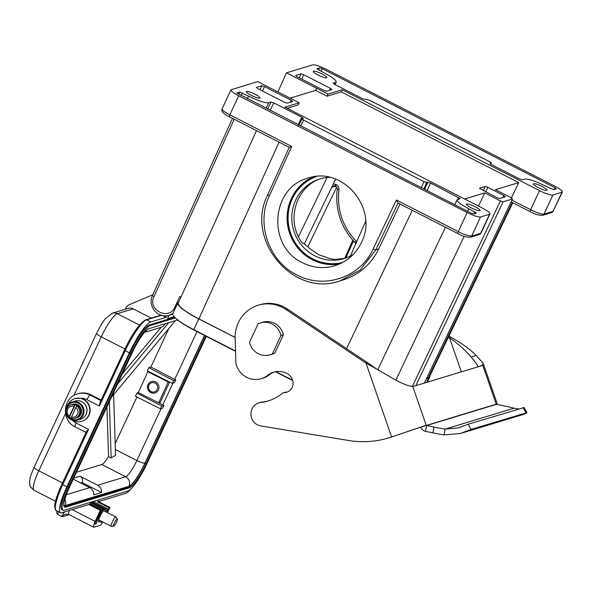 <?xml version="1.0" encoding="UTF-8"?>
<svg xmlns="http://www.w3.org/2000/svg" width="592" height="592" viewBox="0 0 592 592"><rect width="100%" height="100%" fill="white"/><g stroke="black" fill="none" stroke-linecap="round" stroke-linejoin="round"><path stroke-width="0.89" d="M321.153 178.569C295.6 186.236 285.337 221.896 302.542 243.238C303.726 243.312 306.034 245.007 309.49 248.329L318.577 254.656L328.945 258.275L334.554 259.592L345.136 258.223M329.655 177.267A41.61 40.115 -106.9 0 0 319.998 178.902A41.61 40.115 -106.9 0 0 291.908 214.992A41.61 40.115 -106.9 0 0 314.759 255.811A41.61 40.115 -106.9 0 0 344.122 258.541A41.61 40.115 -106.9 0 0 353.283 254.405M337.329 189.159L338.979 189.766C339.024 187.346 338.158 185.673 336.389 184.756L333.355 183.86L335.686 179.043M356.769 241.928L356.214 241.255C342.516 226.736 336.774 209.575 338.979 189.766M178.666 302.216A32.086 5.787 25 0 0 177.844 302.904L172.842 313.634A32.086 5.787 25 0 0 174.906 317.504A32.086 5.787 25 0 0 193.776 329.663L235.527 351.012M275.931 371.672L292.581 380.182M426.425 378.806L428.615 378.14A32.086 5.787 25 0 0 429.666 377.37A32.086 5.787 25 0 0 429.666 376.305M256.506 130.625L178.259 303.111C178.088 306.271 184.963 311.533 198.897 318.896L235.128 337.418M177.844 302.904A32.086 5.787 25 0 0 198.779 318.933L235.128 337.514M400.051 204.025L378.717 248.966C371.021 264.439 359.107 274.792 342.975 280.009L340.082 280.882L360.18 270.048L375.831 249.839L398.061 203.004M234.195 119.221L154.001 296.644C147.179 309.979 169.149 321.079 174.818 307.152L179.739 296.548L180.952 297.169M426.617 378.421L429.244 377.185L512.805 202.767M478.499 206.09L484.759 192.911L500.432 200.932L503.119 201.805L512.539 198.956L511.066 197.706L495.386 189.692L518.725 182.625L511.436 197.906M395.841 380.175L464.158 236.297M484.759 192.911L464.639 199.008M489.577 214.215A11.884 2.146 25 0 0 489.969 213.927A11.884 2.146 25 0 0 482.214 207.992L284.937 107.122L299.175 102.808L257.638 81.57L230.954 89.829C230.88 91.013 233.463 92.988 238.709 95.763L467.132 212.558C473.607 215.725 478.077 217.19 480.534 216.953L489.577 214.215L480.682 233.292A2.375 2.294 -106.9 0 1 479.298 234.506L481.074 233.004A11.884 2.146 -155 0 1 480.682 233.292L471.683 236.016C467.917 235.823 463.447 234.358 458.275 231.642L396.396 200L398.083 202.967M302.519 262.744C313.013 267.917 323.78 268.923 334.82 265.756C346.919 261.842 355.807 254.049 361.475 242.394C378.865 208.954 342.99 165.738 308.106 178.111C270.736 187.486 266.837 246.546 302.519 262.744M222.496 108.602C221.401 109.631 223.85 111.71 229.851 114.841L291.73 146.483L289.296 147.349M251.215 95.356A7.489 1.354 -155 0 1 246.331 91.612A7.489 1.354 -155 0 1 255.019 94.202A7.489 1.354 -155 0 1 259.903 97.946A7.489 1.354 -155 0 1 251.215 95.356M471.336 207.903A7.489 1.354 -155 0 1 466.444 204.166A7.489 1.354 -155 0 1 475.132 206.756A7.489 1.354 -155 0 1 480.023 210.493A7.489 1.354 -155 0 1 471.336 207.903M290.176 102.238L291.153 100.255L292.7 101.447L287.216 103.141L284.537 102.261L257.89 88.637L256.417 87.394L261.827 85.751L264.506 86.632L262.508 90.998M291.153 100.255L264.506 86.632M454.856 204.81L457.068 199.807L460.154 198.579L430.569 183.054L423.998 181.663L303.563 120.08L302.009 118.888L303.37 118.415L301.816 117.223L273.785 102.89L270.115 110.349M457.068 199.807C456.98 201.591 460.865 204.558 468.709 208.702L476.493 213.076L473.696 213.956L471.017 213.076L236.896 93.055M247.36 98.709L248.596 96.148L239.686 92.086L236.97 92.907M248.596 96.148C258.312 100.892 265.009 103.089 268.694 102.742L271.106 102.009L273.785 102.89M299.175 102.808L298.183 104.932L287.172 108.262M290.065 98.154L315.691 90.391L327.028 96.193L341.258 91.878L518.725 182.625M503.881 195.538L505.353 196.788L499.633 198.52L496.954 197.639L479.357 188.249L485.159 186.458L487.838 187.338L503.881 195.538L502.934 197.521M341.258 91.878L342.25 89.762L539.527 190.631A11.884 2.146 25 0 0 552.921 195.027L562.363 192C562.437 190.816 559.854 188.833 554.608 186.058L326.185 69.264C319.71 66.097 315.24 64.639 312.783 64.868L286.484 72.831L328.02 94.069L327.028 96.193M286.484 72.831L277.863 91.915M232.501 118.348L152.447 295.46C147.23 306.952 158.464 318.777 169.216 315.284L172.916 313.464M328.02 94.069L342.25 89.762M538.298 187.62A7.489 1.354 -155 0 1 533.407 183.883A7.489 1.354 -155 0 1 542.094 186.473A7.489 1.354 -155 0 1 546.986 190.21A7.489 1.354 -155 0 1 538.298 187.62M318.178 75.073A7.489 1.354 -155 0 1 313.294 71.329A7.489 1.354 -155 0 1 321.981 73.919A7.489 1.354 -155 0 1 326.865 77.656A7.489 1.354 -155 0 1 318.178 75.073M329.441 90.347L330.417 88.363L331.89 89.607L326.481 91.242L323.802 90.369L297.154 76.745L295.682 75.495L301.091 73.859L303.77 74.74L301.772 79.106M330.417 88.363L303.77 74.74M334.687 84.419L335.657 82.458L333.163 83.243L334.717 84.434L362.748 98.768L369.319 100.159L489.754 161.742L491.308 162.933L489.947 163.414L491.493 164.598L519.532 178.932L522.211 179.813L524.623 179.08C528.308 178.732 535.005 180.93 544.721 185.673L553.631 189.736L556.421 188.855L554.874 187.671L322.292 68.753L321.056 71.306M335.657 82.458L336.234 82.044C336.374 80.268 332.497 77.293 324.608 73.127L316.831 68.842M322.292 68.753L319.613 67.873L316.905 68.694M562.363 192.008L553.032 211.374L561.971 192.282M336.626 187.19L307.81 246.805M334.125 186.014L332.223 187.272L333.355 183.86M342.923 262.352A44.94 43.334 73.1 0 1 290.095 231.502A44.94 43.334 73.1 0 1 316.764 176.438M313.212 176.897A45.813 44.178 -106.9 0 0 289.148 231.761A45.813 44.178 -106.9 0 0 339.667 263.958M313.397 176.867A45.769 44.134 -106.9 0 0 287.157 217.427A45.769 44.134 -106.9 0 0 312.398 259.71A45.769 44.134 -106.9 0 0 339.845 263.884M339.904 263.854A45.769 44.134 73.1 0 1 312.524 259.673A45.769 44.134 73.1 0 1 287.283 217.419A45.769 44.134 73.1 0 1 313.464 176.86M75.362 418.196A7.134 6.875 73.1 0 0 77.493 404.765A7.134 6.875 -106.9 0 0 71.292 404.773M72.52 404.277A7.134 6.875 73.1 0 1 81.526 411.729A7.134 6.875 73.1 0 1 76.649 417.93M66.134 410.878A8.799 8.48 73.1 0 1 78.299 403.241A8.799 8.48 73.1 0 1 82.325 415.014A8.799 8.48 73.1 0 1 67.68 415.976M78.78 402.553A9.509 9.169 73.1 0 1 77.582 420.135A9.509 9.169 73.1 0 1 65.653 410.175A9.509 9.169 73.1 0 1 78.78 402.553M72.069 401.931L75.021 401.036A9.509 9.169 73.1 0 1 86.957 410.989A9.509 9.169 73.1 0 1 80.542 419.24L77.582 420.135M84.441 416.812A9.42 9.08 73.1 0 0 81.874 401.687A9.42 9.08 -106.9 0 0 79.609 400.88M68.006 404.528A11.884 11.463 -106.9 0 1 74.881 398.594A11.884 11.463 -106.9 0 1 83.265 399.371A11.884 11.463 73.1 0 1 89.799 411.04A11.884 11.463 73.1 0 1 81.77 421.349A11.884 11.463 73.1 0 1 73.386 420.564A11.884 11.463 -106.9 0 1 72.764 420.224M124.453 350.101L99.811 402.9L99.397 406.038L86.943 399.667A13.076 12.61 -106.9 0 0 80.897 398.29A11.884 11.463 73.1 0 1 83.598 399.274A11.884 11.463 73.1 0 1 90.125 410.937A11.884 11.463 73.1 0 1 82.103 421.245L81.77 421.349M80.897 398.29L74.881 398.594M100.388 520.775A7.134 1.384 117.1 0 1 98.679 522.04A7.134 1.384 117.1 0 1 99.641 517.304A7.134 1.384 117.1 0 1 103.593 510.459L103.985 509.608L102.483 510.067A11.884 2.309 117.1 0 0 96.311 523.765L94.801 524.201L95.038 523.239L101.165 510.097L89.747 504.258L61.723 512.746A31.857 6.186 -62.9 0 1 60.465 512.709A31.857 6.186 -62.9 0 1 66.889 486.794L129.345 352.847A31.857 6.186 -62.9 0 1 150.671 321.996L166.026 317.342L166.752 315.788M86.484 431.531L61.96 484.078L86.484 431.531L88.526 429.355L62.73 484.67L66.889 486.794M206.327 336.397L147.134 463.329A28.534 5.543 -62.9 0 1 128.035 490.953L64.151 510.311A28.534 5.543 -62.9 0 1 63.018 510.282L61.982 509.749A28.534 5.543 -62.9 0 1 67.732 486.535L130.188 352.588A28.534 5.543 -62.9 0 1 149.288 324.964L174.677 317.275M130.884 488.999A31.857 6.186 -62.9 0 1 125.615 493.395L97.591 501.883L98.516 499.9M174.144 316.705L167.455 318.733L169.031 315.336M89.747 504.258L90.672 502.275M107.485 512.657L109.92 507.448L109.009 507.721L106.856 512.339M109.009 507.721L97.591 501.883M109.92 507.448L98.494 501.609M162.6 315.595L166.026 317.342M101.143 400.037L90.939 394.82A17.834 17.19 -106.9 0 0 78.351 393.65L77.537 393.895C62.759 397.535 61.146 420.638 75.11 426.847L86.04 432.441M64.602 511.873L62.079 515.625A4.758 0.925 117.1 0 0 62.13 516.757A4.758 0.925 117.1 0 0 62.315 516.757L69.197 514.67A11.884 2.309 -62.9 0 1 68.953 514.751A4.758 4.588 -106.9 0 1 69.035 514.589M72.083 509.608L95.127 521.389L100.263 510.371L88.844 504.532M101.165 510.097L100.263 510.371M95.127 521.389A7.134 1.384 117.1 0 0 93.684 527.191A7.134 1.384 117.1 0 0 93.973 527.206L100.004 525.378A7.134 1.384 -62.9 0 0 102.86 522.04M101.395 521.293A11.884 2.309 117.1 0 1 100.625 522.455L102.342 521.781M106.153 511.976A11.884 2.309 117.1 0 0 107.307 508.602L93.344 501.461M105.147 511.466A7.134 1.384 117.1 0 0 105.398 509.912L105.798 509.061L107.307 508.602M105.798 509.061L91.841 501.92M105.398 509.912L90.635 502.356M103.985 509.608L90.472 502.697M102.483 510.067L90.014 503.688M96.311 523.765L95.09 523.136M112.228 522.04A5.232 1.014 117.1 0 0 111.178 526.295A5.232 1.014 117.1 0 0 111.289 526.318L113.671 526.207A4.04 0.784 117.1 0 0 116.454 522.285A4.04 0.784 -62.9 0 0 117.334 519.058L116.025 517.06A5.232 1.014 -62.9 0 0 115.936 516.979A5.232 1.014 -62.9 0 0 112.228 522.04M113.671 526.207A4.04 0.784 117.1 0 1 114.397 522.906A4.04 0.784 -62.9 0 1 117.334 519.058M152.766 294.764L129.359 304.673A7.134 6.875 73.1 0 0 125.867 308.069L125.304 309.268M73.911 395.478L101.254 336.841A23.895 4.64 -62.9 0 1 117.253 313.701L133.207 308.869A7.134 6.875 -106.9 0 0 128.175 308.395L112.221 313.235L105.043 319.014L102.12 323.173L96.6 333.274L34.144 467.221C28.964 479.439 29.792 479.535 29.6 483.316C30.525 485.122 28.039 485.24 33.981 490.22A23.895 4.64 -62.9 0 1 38.798 470.788A7.134 1.288 -155 0 1 34.144 467.221M133.207 308.869L151.271 318.104M63.018 510.282A28.534 5.543 -62.9 0 1 68.768 487.068L131.232 353.121A28.534 5.543 -62.9 0 1 150.331 325.496L175.336 317.919M205.698 336.071L146.231 463.603A24.968 4.847 -62.9 0 1 129.515 487.778L65.631 507.129A24.968 4.847 -62.9 0 1 64.639 507.1A24.968 4.847 -62.9 0 1 69.671 486.794L132.134 352.847A24.968 4.847 -62.9 0 1 148.844 328.671L177.667 319.946M204.662 335.538L145.188 463.07A24.968 4.847 -62.9 0 1 128.479 487.246L64.595 506.597A24.968 4.847 -62.9 0 1 64.202 506.678M165.116 323.743A7.134 6.875 73.1 0 1 160.965 327.354L144.522 332.334M161.165 327.295L122.389 373.752M112.465 395.027L113.227 394.953L113.568 392.659M111.37 397.373L175.432 320.62M106.967 406.822L108.528 456.632A16.761 3.256 -62.9 0 1 101.78 464.535L76.479 472.201M109.357 401.687L111.126 457.964L108.528 456.632M111.126 457.964L115.536 455.315L113.634 394.664M163.88 405.416L161.742 406.06L160.469 408.798L162.608 408.154L163.88 405.416L158.804 402.789M175.743 379.983L150.901 367.025L148.792 367.669L147.304 370.844L172.331 383.364L174.462 382.721L175.743 379.983L173.604 380.634L172.331 383.364M169.601 382.003L160.343 402.323L158.715 402.812L138.276 392.592L147.785 371.732L148.592 371.487M138.402 392.651L136.93 393.103L135.45 396.277L160.469 408.798M161.742 406.06L136.93 393.103M136.915 397.017L115.174 443.645M168.875 328.479L150.901 367.025M173.604 380.634L148.792 367.669M73.238 479.15L89.792 487.616A7.134 6.875 -106.9 0 1 93.691 494.853L101.535 492.477A7.134 6.875 -106.9 0 0 97.636 485.24L79.987 476.212A4.758 4.588 73.1 0 1 82.162 482.576L80.764 482.998M101.535 492.477L82.162 482.576M147.785 371.732L168.224 381.951L169.023 381.714M168.224 381.951L158.715 402.812M148.037 384.667A5.942 5.728 -106.9 0 0 154.971 392.962A5.942 5.728 -106.9 0 0 157.576 383.453A5.942 5.728 -106.9 0 0 148.037 384.667M155.037 392.94A5.942 5.728 73.1 0 1 148.155 384.63A5.942 5.728 73.1 0 1 151.589 381.566M151.093 391.564A4.758 4.588 -106.9 0 0 157.22 389.455A4.758 4.588 -106.9 0 0 155.045 383.091A4.758 4.588 73.1 0 0 148.918 385.207A4.758 4.588 73.1 0 0 151.093 391.564M70.862 404.906A7.015 6.764 -106.9 0 0 68.983 417.249L74.733 404.921A7.015 6.764 -106.9 0 0 70.862 404.906L71.891 404.595A7.015 6.764 -106.9 0 1 76.834 405.054A7.015 6.764 73.1 0 1 75.954 418.019L74.932 418.329A7.015 6.764 73.1 0 1 71.062 418.307L75.843 407.392A5.587 5.387 73.1 0 1 71.299 417.123M68.983 417.249L69.405 417.116A7.015 6.764 73.1 0 0 71.114 418.056M74.733 404.921L75.154 404.795A7.015 6.764 73.1 0 1 77.226 405.853L76.805 405.986A7.015 6.764 73.1 0 1 74.932 418.329M75.154 404.795L69.405 417.116M76.805 405.986L75.843 407.392M73.763 406.327A5.587 5.387 -106.9 0 0 69.227 416.058M274.784 353.172A16.643 16.051 73.1 0 1 272.468 354.083L270.056 354.815A16.643 16.051 -106.9 0 0 272.372 353.905L274.784 353.172L283.339 334.82A16.643 16.051 73.1 0 0 262.818 322.226L260.406 322.958A16.643 16.051 -106.9 0 0 258.09 323.868L249.528 342.228A16.643 16.051 -106.9 0 0 270.056 354.815M283.339 334.82L280.926 335.553A16.643 16.051 -106.9 0 0 260.406 322.958M280.926 335.553L272.372 353.905M451.06 337.366L449.55 337.817C458.127 343.782 465.364 350.19 471.262 357.035L477.552 365.242L477.285 367.055L482.695 365.16L483.168 363.303L476.123 355.392C469.441 348.829 461.087 342.82 451.06 337.366L448.988 335.975M461.36 371.88L449.55 337.817L448.455 337.085M526.917 412.683L471.062 429.4L460.221 433.566L524.297 414.156L526.917 412.683L524.172 407.525L468.087 424.264L458.497 427.875L445.132 429.089A29.718 3.656 -170.1 0 1 433.921 427.061L426.543 425.537A0.474 0.459 73.1 0 1 426.196 425.226L391.608 436.977A95.105 91.701 73.1 0 1 388.811 437.873A95.105 91.701 73.1 0 1 348.429 440.463L260.813 425.937A11.884 11.463 73.1 0 1 250.956 414.977A11.884 11.463 73.1 0 1 258.97 402.863A11.884 11.463 73.1 0 1 260.902 402.464A43.986 42.409 -106.9 0 0 268.05 400.976A43.986 42.409 -106.9 0 0 281.992 393.576A4.758 4.588 73.1 0 1 284.552 392.592A9.509 9.169 -106.9 0 0 292.574 380.153A11.884 11.463 -106.9 0 0 286.04 372.967A19.018 18.337 -106.9 0 0 273.63 372.198A19.018 18.337 -106.9 0 0 267.717 375.306A20.683 19.943 73.1 0 1 261.294 378.673A20.683 19.943 73.1 0 1 236.615 365.871A11.884 11.463 73.1 0 1 235.86 361.986L235.142 338.358A34.24 33.011 73.1 0 1 258.319 305.206A34.24 33.011 73.1 0 1 285.892 309.468L365.997 363.133L367.506 362.674L375.95 368.653L395.345 379.857C403.507 384.208 409.301 386.376 412.72 386.361A30.91 8.184 70.7 0 0 413.778 386.287L481.792 365.686A30.91 8.184 70.7 0 0 481.881 365.656A30.91 8.184 70.7 0 0 482.695 365.16L496.177 404.025A0.474 0.459 -106.9 0 0 496.525 404.336L503.896 405.86A29.718 3.656 -170.1 0 1 514.004 408.228L518.696 408.931M258.319 305.206L259.821 304.754A34.24 33.011 73.1 0 1 287.401 309.009L367.506 362.674M274.385 371.991A19.018 18.337 -106.9 0 0 269.227 374.847A20.683 19.943 73.1 0 1 262.804 378.221L261.294 378.673M283.501 392.777L285.011 392.318A4.758 4.588 73.1 0 1 286.062 392.133A9.509 9.169 -106.9 0 0 287.401 391.963M258.97 402.863L260.473 402.405A11.884 11.463 73.1 0 1 262.411 402.005A43.986 42.409 -106.9 0 0 268.805 400.74M514.004 408.228L445.132 429.089L444.118 434.898A29.718 3.656 -170.1 0 1 432.9 432.87L425.53 431.346A6.416 6.186 73.1 0 1 420.786 427.121L391.608 436.977L365.997 363.133L375.942 368.653M496.259 404.173L420.786 427.121M460.221 433.566L444.118 434.898M393.11 436.519A95.105 91.701 73.1 0 1 390.32 437.414L388.811 437.873M198.779 318.933L193.776 329.663A14.267 2.768 117.1 0 0 194.139 330.158L235.535 351.33M428.615 378.14L426.625 382.402M412.284 210.278L346.579 348.658M279.069 142.161L198.897 318.896M512.539 198.956L424.323 383.098M415.813 385.673L503.119 201.805M412.409 386.324L500.432 200.932M445.428 227.224L377.792 369.674M457.897 233.559A2.375 0.459 -62.9 0 1 457.808 233.551A2.375 0.459 -62.9 0 1 458.275 231.642L467.132 212.558M291.73 146.483L269.33 195.871C255.811 223.769 268.975 261.509 296.881 274.895C324.12 289.71 360.55 277.33 373.152 248.958L375.831 249.839L378.717 248.966M373.152 248.958L396.396 200M229.378 116.757A2.375 0.459 117.1 0 1 229.851 114.841L238.709 95.763M269.33 195.871L267.776 194.679L289.244 147.364L229.385 116.757A2.375 0.459 117.1 0 0 229.474 116.757M154.001 296.644L152.447 295.46M316.661 88.26L315.691 90.391M174.818 307.152L175.676 307.551M512.258 202.494L428.208 377.933M539.527 190.631L530.632 209.709L512.006 200.185M530.247 211.64A2.375 0.459 -62.9 0 1 530.151 211.64A2.375 0.459 -62.9 0 1 530.632 209.709A11.884 2.146 -155 0 0 544.026 214.104A2.375 2.294 -106.9 0 1 542.642 215.318C539.016 215.488 534.85 214.26 530.151 211.64L511.162 201.931M552.921 195.027L544.026 214.104L553.032 211.374A2.375 2.294 -106.9 0 1 551.648 212.587L542.642 215.318M301.091 73.859L299.278 77.826M319.613 67.873L318.57 70.034M554.874 187.671L554.008 189.625M490.709 164.154L491.227 162.992M344.766 258.319L352.765 240.167L344.729 258.327M345.943 257.942L353.409 241.003L355.622 243.379M327.124 177.459L298.486 236.704M335.679 179.043L304.31 243.926M335.309 186.339L332.223 187.272M335.25 186.258A2.375 0.459 -62.9 0 1 335.153 186.258A2.375 0.459 -62.9 0 1 335.612 184.364M336.027 186.658A2.375 0.459 -62.9 0 1 335.93 186.658A2.375 0.459 -62.9 0 1 336.389 184.756M356.214 241.255L355.148 242.705C340.918 227.631 334.954 209.805 337.248 189.225C337.588 188.537 337.151 187.679 335.93 186.658L333.577 186.103M479.298 234.506L470.3 237.229A2.375 2.294 -106.9 0 0 471.683 236.016L480.534 216.953M485.78 191.926L487.838 187.338M483.279 190.654L485.159 186.458M261.827 85.751L260.014 89.718M423.85 188.959L426.677 182.543M421.349 187.679L423.998 181.663M300.706 125.985L303.563 120.08M427.883 182.181L424.656 189.366M430.569 183.054L427.15 190.646M458.6 197.388L457.72 199.349M467.562 211.307L468.709 208.702M474.939 211.884L474.081 213.838M239.686 92.086L238.635 94.254M242.365 92.966L241.129 95.527M266.023 108.255L268.694 102.742M271.106 102.009L267.628 109.076M298.153 124.683L301.816 117.223M72.32 420.098A13.076 12.61 -106.9 0 0 76.065 422.984L88.526 429.355M99.397 406.038L125.193 350.723L129.345 352.847M86.943 399.667A4.758 0.925 -62.9 0 1 90.125 395.064A17.834 17.19 -106.9 0 0 77.537 393.895M76.065 422.984A4.758 0.925 117.1 0 0 75.11 426.847M62.73 484.67L61.96 484.078C57.557 493.617 55.137 500.95 54.708 506.079C55.13 509.542 55.663 511.044 56.314 510.585A31.857 6.186 117.1 0 1 62.73 484.67M161.52 315.329L146.52 319.872A31.857 6.186 -62.9 0 0 125.193 350.723L124.416 350.131C131.979 334.014 139.068 323.905 145.684 319.791A1.191 1.147 73.1 0 1 146.52 319.872L150.671 321.996M99.967 402.612L124.424 350.175M100.892 400.569L90.125 395.064L90.939 394.82M62.412 512.539L63.396 513.042M102.09 522.011L101.217 521.567M112.221 313.235A7.134 6.875 -106.9 0 1 117.253 313.701L139.475 325.06M96.6 333.274A7.134 1.288 -155 0 0 101.254 336.841L124.971 348.962M62.5 482.909L38.798 470.788L65.52 413.475M58.519 511.717A4.758 0.925 117.1 0 0 57.964 514.626L62.13 516.757M69.449 510.408A7.134 1.384 117.1 0 0 68.768 514.455L65.697 514.152A4.758 4.588 -106.9 0 0 62.922 516.579A11.884 2.309 117.1 0 1 62.079 515.625M67.732 486.535L68.768 487.068M130.188 352.588L131.232 353.121M149.288 324.964L150.331 325.496M146.231 463.603L145.188 463.07M129.515 487.778L128.479 487.246M204.469 335.442L144.922 463.159A23.895 4.64 -62.9 0 1 128.923 486.291L65.039 505.642A23.895 4.64 -62.9 0 1 63.877 505.464M168.742 322.647L117.697 383.808M172.945 383.179L162.822 404.884M161.083 408.613L136.878 460.517L115.359 449.513M144.922 463.159A7.134 1.288 -155 0 1 136.878 460.517A16.761 3.256 -62.9 0 1 125.659 476.745L101.78 464.535M196.988 331.616L174.684 379.45M128.923 486.291A7.134 6.875 -106.9 0 0 125.659 476.745L97.636 485.24M89.792 487.616L66.348 494.712M65.039 505.642A7.134 6.875 -106.9 0 0 64.868 499.197M73.726 478.107L79.987 476.212M146.964 329.833A7.134 6.875 73.1 0 1 144.811 332.001M65.631 507.129L64.595 506.597M471.262 357.035L476.123 355.392M287.401 309.009L285.892 309.468M269.227 374.847L267.717 375.306M286.062 392.133L284.552 392.592M262.411 402.005L260.902 402.464M525.955 412.772L522.988 407.636M471.062 429.4L468.087 424.264M432.9 432.87L433.921 427.061M393.85 436.267L392.526 436.659M412.72 386.361L426.196 425.226M425.53 431.346L426.543 425.537L496.525 404.336M365.708 221.282L350.375 256.033M275.472 371.746L292.7 380.56M194.139 330.158C182.388 324.024 177.267 319.924 174.906 317.504M427.439 382.151L429.666 377.37M512.613 198.897L424.383 383.083M470.3 237.229C466.133 237.251 461.967 236.023 457.808 233.551L397.95 202.945M267.776 194.687C244.429 239.686 293.247 297.931 340.134 280.867M169.201 315.292L172.738 314.219M553.416 211.092L551.64 212.587M334.991 84.575L336.234 82.044M490.746 164.176L491.308 162.933M355.777 243.786L355.148 242.705M481.074 233.004L489.969 213.927M229.385 116.757C223.458 113.879 221.031 111.252 222.104 108.891L230.947 89.829M298.427 126.296L302.009 118.888M60.465 512.709L56.314 510.585M145.684 319.791L160.98 315.159M98.709 519.917L111.178 526.295M103.467 510.607L115.936 516.979M55.522 501.239L33.981 490.22M56.869 510.874L56.832 513.412L57.979 514.633M68.768 514.455L93.684 527.191M483.176 363.296L497.206 403.759"/></g></svg>
